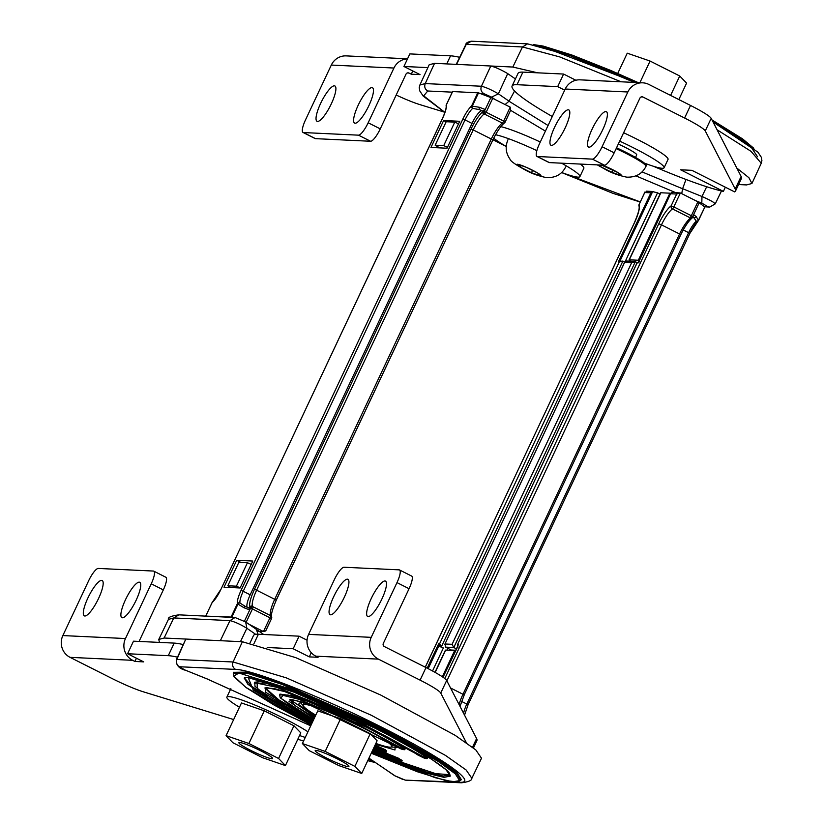 <?xml version="1.0" encoding="UTF-8"?>
<svg xmlns="http://www.w3.org/2000/svg" width="824" height="824" viewBox="0 0 824 824"><rect width="100%" height="100%" fill="white"/><g stroke="black" fill="none" stroke-linecap="round" stroke-linejoin="round"><path stroke-width="1.24" d="M233.604 672.322L246.458 672.126L280.902 682.972L381.255 727.427L439.944 760.14L456.929 772.551L461.224 779.432M244.46 678.008L251.804 686.392L273.444 700.761M265.153 687.783L278.976 699.967L313.563 719.816M421.198 752.755L426.987 756.545L427.708 757.246L427.316 758.09C427.656 758.811 426.513 758.78 423.876 757.967L354.32 720.341L284.434 691.49L266.224 687.453L265.38 692.057L312.729 721.587M254.688 682.231L261.713 681.427L279.666 686.155M373.663 748.099L398.311 758.142L402.133 760.614L401.731 761.448C402.267 762.056 401.257 762.076 398.734 761.5L372.355 750.88L398.672 761.469L400.68 760.531L401.731 761.448M290.542 699.803L314.974 716.818M363.446 724.76L367.473 726.778C383.15 734.709 395.479 741.651 404.46 747.605L405.243 748.357L404.841 749.191C405.274 749.912 404.131 749.871 401.412 749.067L306.446 703.469L292.499 699.751L289.049 701.409L314.129 718.6M404.46 747.605L404.069 748.449C395.087 742.486 382.758 735.544 367.082 727.613L308.372 701.554L287.967 695.013L279.604 694.931L279.995 694.096L296.341 696.393L338.118 712.842M375.075 745.102L385.282 749.716L386.59 750.808L386.199 751.643C386.765 752.271 385.735 752.271 383.119 751.663L373.725 747.965L383.047 751.632L385.148 750.726L386.199 751.643M178.859 614.848C171.083 615.95 167.612 617.454 168.436 619.36L173.782 617.949L164.12 638.023L220.358 640.691L229.968 620.616C234.83 621.811 240.453 624.365 246.87 628.269L245.645 621.955L235.046 617.516L178.859 614.848L173.782 617.949L229.968 620.616L235.046 617.516M258.005 634.233L256.357 629.34L245.645 621.955M455.466 650.692A6.056 0.639 -154.8 0 0 454.683 650.527L445.66 650.105A6.056 0.639 -154.8 0 0 445.423 650.167L434.99 672.332M240.165 587.862L236.406 586.183L247.447 562.71L251.217 564.389M230.864 587.543L227.815 585.771L238.867 562.308L247.447 562.71M164.12 638.023L158.764 639.434L159.444 642.401M236.406 586.183L227.815 585.771M176.48 659.437L185.75 639.177L176.892 659.313C175.77 662.506 176.604 664.978 179.385 666.74L185.513 670.273C178.89 668.614 175.873 664.999 176.48 659.437L233.079 661.981L286.247 677.833L371.191 715.201L445.444 755.392L466.147 770.007L471.843 778.289L481.504 758.214L475.808 749.922L455.064 735.276L380.719 695.034L295.651 657.614L242.4 641.741L220.358 640.691M206.618 678.729L207.586 679.089M368.905 758.214L382.913 767.608M400.897 762.025L435.639 773.643L449.914 774.694M371.243 598.523A19.797 4.893 116.8 0 1 385.478 581.105A19.797 4.893 116.8 0 1 381.883 599.027A19.797 4.893 116.8 0 1 367.648 616.455A19.797 4.893 116.8 0 1 371.243 598.523M333.668 596.741A19.797 4.893 116.8 0 1 347.913 579.313A19.797 4.893 116.8 0 1 344.319 597.245A19.797 4.893 116.8 0 1 330.074 614.673A19.797 4.893 116.8 0 1 333.668 596.741M409.065 588.707L396.983 582.609L371.222 637.343L308.598 634.377L334.359 579.633A13.977 3.461 -63.2 0 1 344.03 567.242L399.135 569.858A13.977 3.461 -63.2 0 1 399.516 569.951L411.609 576.048A13.977 3.461 116.8 0 1 409.065 588.707L383.315 643.441A2.328 2.245 -87.3 0 0 384.344 646.552L426.008 667.564A32.61 3.461 25.2 0 1 446.67 680.47L476.602 738.541A123.445 13.122 25.2 0 1 476.89 740.663L473.45 747.965M396.983 582.609A13.977 3.461 -63.2 0 0 399.516 569.951M371.222 637.343A16.305 15.707 -87.3 0 0 378.422 659.128L420.086 680.14A32.61 3.461 25.2 0 1 440.747 693.046L466.343 742.692M250.053 642.844L253.493 635.541A123.445 13.122 25.2 0 1 258.386 634.243L299.091 636.179L307.053 640.197M267.223 647.52L293.179 648.745L299.091 636.179M293.179 648.745L309.299 656.883L311.266 652.69M309.299 656.883L318.064 657.294L315.808 656.161A16.305 15.707 92.7 0 1 308.598 634.377M87.921 597.936A19.797 4.893 -63.2 0 0 84.326 615.868A19.797 4.893 -63.2 0 0 98.571 598.44A19.797 4.893 -63.2 0 0 102.166 580.508A19.797 4.893 -63.2 0 0 87.921 597.936M125.495 599.717A19.797 4.893 -63.2 0 0 121.9 617.65A19.797 4.893 -63.2 0 0 136.135 600.222A19.797 4.893 -63.2 0 0 139.73 582.29A19.797 4.893 -63.2 0 0 125.495 599.717M139.071 641.433L163.317 589.902A13.977 3.461 -63.2 0 0 165.861 577.243L153.769 571.145A13.977 3.461 116.8 0 1 151.235 583.804L163.317 589.902M153.769 571.145A13.977 3.461 116.8 0 0 153.388 571.053L98.283 568.436A13.977 3.461 116.8 0 0 88.611 580.827L62.851 635.572L125.475 638.538L151.235 583.804M62.851 635.572A16.305 15.707 -87.3 0 0 70.061 657.346L111.724 678.358A32.61 3.461 -154.8 0 0 143.273 691.789L233.655 719.558M297.804 739.262L303.572 741.034M367.762 760.655A123.445 13.122 -154.8 0 0 374.693 762.355L374.848 762.035M374.693 762.355L368.441 759.203M183.278 644.574A123.445 13.122 -154.8 0 0 174.194 643.101L133.498 641.175L127.576 653.741L143.695 661.878L134.93 661.456L136.454 658.221M177.51 657.181A123.445 13.122 -154.8 0 0 168.281 655.677L127.576 653.741M134.93 661.456L132.674 660.323A16.305 15.707 92.7 0 1 125.475 638.538M327.046 758.276A18.633 1.978 -154.8 0 0 348.913 766.454A18.633 1.978 -154.8 0 0 337.067 758.76A18.633 1.978 -154.8 0 0 315.201 750.582A18.633 1.978 -154.8 0 0 327.046 758.276A18.633 1.978 -154.8 0 0 348.913 766.454A18.633 1.978 -154.8 0 0 337.067 758.76A18.633 1.978 -154.8 0 0 315.201 750.582A18.633 1.978 -154.8 0 0 327.046 758.276M361.726 773.479L377.104 740.786L370.254 733.69L340.59 718.724L317.776 710.865L302.387 743.557L309.237 750.654L338.901 765.62L361.726 773.479L354.876 766.382L325.202 751.416L302.387 743.557M370.254 733.69L354.876 766.382M340.59 718.724L325.202 751.416M250.743 750.376A18.633 1.978 -154.8 0 0 272.61 758.544A18.633 1.978 -154.8 0 0 260.765 750.849A18.633 1.978 -154.8 0 0 238.898 742.682A18.633 1.978 -154.8 0 0 250.743 750.376A18.633 1.978 -154.8 0 0 272.61 758.544A18.633 1.978 -154.8 0 0 260.765 750.849A18.633 1.978 -154.8 0 0 238.898 742.682A18.633 1.978 -154.8 0 0 250.743 750.376M285.423 765.578L300.801 732.886L293.952 725.779L264.288 710.824L241.473 702.954L226.085 735.647L232.935 742.754L262.599 757.72L285.423 765.578L278.574 758.471L248.9 743.506L226.085 735.647M293.952 725.779L278.574 758.471M264.288 710.824L248.9 743.506M239.454 707.229A48.915 5.202 25.2 0 1 226.878 697.094A48.915 5.202 25.2 0 1 284.29 718.549A48.915 5.202 25.2 0 1 307.918 731.794M226.878 697.094L230.823 688.71A48.915 5.202 25.2 0 1 230.864 688.637M305.271 737.418A48.915 5.202 25.2 0 1 299.565 735.513M315.757 715.139A48.915 5.202 25.2 0 1 303.181 705.004A48.915 5.202 25.2 0 1 322.833 709.639M375.6 734.462A48.915 5.202 25.2 0 1 391.699 746.657A48.915 5.202 25.2 0 1 375.868 743.423M618.309 144.056A18.633 1.978 25.2 0 1 624.85 147.177A18.633 1.978 25.2 0 1 636.705 154.881L635.51 157.415M619.679 141.131A48.915 5.202 25.2 0 1 632.986 147.568A48.915 5.202 25.2 0 1 664.103 167.766A48.915 5.202 25.2 0 1 644.419 163.121M623.624 132.746A48.915 5.202 25.2 0 1 636.931 139.184A48.915 5.202 25.2 0 1 668.048 159.382L664.103 167.766M602.777 129.625A19.797 4.893 -63.2 0 0 606.371 111.693A19.797 4.893 -63.2 0 0 592.126 129.121A19.797 4.893 -63.2 0 0 588.542 147.043A19.797 4.893 -63.2 0 0 602.777 129.625M565.202 127.844A19.797 4.893 -63.2 0 0 568.797 109.911A19.797 4.893 -63.2 0 0 554.562 127.329A19.797 4.893 -63.2 0 0 550.968 145.261A19.797 4.893 -63.2 0 0 565.202 127.844M614.179 152.821L602.087 146.724L627.847 91.989L565.223 89.023L539.473 143.757A13.977 3.461 116.8 0 0 536.929 156.416L549.021 162.513A13.977 3.461 -63.2 0 0 549.402 162.606L604.507 165.222A13.977 3.461 -63.2 0 0 614.179 152.821L639.939 98.087A2.328 2.245 92.7 0 1 642.936 97.005L684.6 118.017A32.61 3.461 25.2 0 1 705.262 130.923L735.193 188.995A123.445 13.122 25.2 0 1 735.482 191.117A123.445 13.122 25.2 0 1 734.668 191.91L691.892 170.331L680.614 169.796L723.4 191.374A123.445 13.122 25.2 0 1 653.37 166.252M549.402 162.606L537.31 156.508L592.415 159.125L604.507 165.222M602.087 146.724A13.977 3.461 116.8 0 1 592.415 159.125M627.847 91.989A16.305 15.707 92.7 0 1 642.72 82.822A16.305 15.707 92.7 0 1 648.849 84.439L690.522 105.451A32.61 3.461 25.2 0 1 711.184 118.357L741.116 176.429A123.445 13.122 25.2 0 1 741.404 178.55L735.482 191.117M725.357 187.213L723.4 191.374M552.286 116.514A123.445 13.122 25.2 0 1 512.085 85.995A123.445 13.122 25.2 0 1 516.988 84.697L557.683 86.633L564.687 90.156M512.085 85.995L518.008 73.429A123.445 13.122 25.2 0 1 522.9 72.121L563.606 74.057L557.683 86.633M563.606 74.057L575.873 80.247M565.223 89.023A16.305 15.707 -87.3 0 1 580.106 79.846L642.72 82.822M506.214 146.435A48.915 5.202 25.2 0 1 493.7 138.185M495.523 134.745A48.915 5.202 25.2 0 1 536.857 150.627M500.848 126.649A48.915 5.202 25.2 0 1 540.297 142.006M561.577 163.183A48.915 5.202 25.2 0 1 579.911 176.624A48.915 5.202 25.2 0 1 561.638 172.504M580.343 164.079A48.915 5.202 25.2 0 1 583.856 168.25L579.911 176.624M597.266 164.872L605.125 169.28C611.14 172.782 618.34 175.409 626.714 177.15C635.798 177.459 642.205 173.874 645.954 166.397L646.346 165.562A31.909 3.389 -154.8 0 0 626.055 152.378A31.909 3.389 -154.8 0 0 616.548 147.795M601.458 165.078L618.021 172.618L620.678 175.368L611.841 172.329L600.356 166.53L598.832 164.955M601.592 165.119L600.356 166.53A13.277 1.411 25.2 0 1 597.946 164.913M612.675 169.919L611.841 172.329A13.277 1.411 25.2 0 1 605.619 169.404A13.277 1.411 25.2 0 1 600.356 166.53M331.289 103.886A19.797 4.893 116.8 0 1 317.055 121.313A19.797 4.893 116.8 0 1 320.639 103.381A19.797 4.893 116.8 0 1 334.884 85.954A19.797 4.893 116.8 0 1 331.289 103.886M368.864 105.668A19.797 4.893 116.8 0 1 354.619 123.095A19.797 4.893 116.8 0 1 358.213 105.163A19.797 4.893 116.8 0 1 372.448 87.735A19.797 4.893 116.8 0 1 368.864 105.668M427.872 67.62L403.925 66.476L420.044 74.613L411.279 74.191L409.023 73.058A2.328 2.245 -87.3 0 0 406.016 74.129L380.266 128.874A13.977 3.461 116.8 0 1 370.594 141.264L315.489 138.648A13.977 3.461 116.8 0 1 315.108 138.556L303.016 132.458A13.977 3.461 -63.2 0 0 303.397 132.551L315.489 138.648M303.016 132.458A13.977 3.461 -63.2 0 1 305.549 119.799L331.31 65.065L393.934 68.031L368.173 122.776L380.266 128.874M370.594 141.264L358.502 135.167L303.397 132.551M358.502 135.167A13.977 3.461 -63.2 0 0 368.173 122.776M396.19 95.038A32.61 3.461 -154.8 0 0 419.612 104.524L444.291 112.095M459.648 57.309A123.445 13.122 -154.8 0 0 450.543 55.836L409.847 53.91L403.925 66.476M412.803 70.957L411.279 74.191M407.54 58.803L346.193 55.888A16.305 15.707 92.7 0 0 331.31 65.065M393.934 68.031A16.305 15.707 -87.3 0 1 407.509 58.854M678.842 99.56L686.588 83.111L679.738 76.004L650.074 61.048L627.249 53.189L617.722 73.449M670.612 95.409L679.738 76.004M639.888 82.688L650.074 61.048M471.369 41.2C467.733 41.973 465.91 43.033 465.89 44.403L471.369 41.2L527.566 43.868L522.488 46.968L512.827 67.043L490.795 66.002C495.657 67.269 501.301 69.813 507.708 73.614L498.366 93.812L509.036 101.177L514.578 91.001M738.572 184.545L746.575 184.926L751.941 183.495L748.923 177.727L736.769 168.003M537.65 72.821L512.827 67.043M515.412 78.929L507.708 73.614M434.557 63.335L429.191 64.766L419.88 85.006L425.236 83.574L434.557 63.335L490.795 66.002L481.422 86.242C485.861 87.293 491.506 89.816 498.366 93.812L491.609 97.129L483.915 93.668L480.217 93.493M458.535 123.816L454.776 122.137L446.186 121.725L435.144 145.199L439.759 147.887M454.776 122.137L443.724 145.611L435.144 145.199M443.724 145.611L447.494 147.29M639.125 260.405A6.056 0.639 -154.8 0 0 638.332 260.25L629.32 259.817A6.056 0.639 -154.8 0 0 629.072 259.879A6.056 0.639 -154.8 0 0 630.782 261.229M714.841 203.961C715.304 203.013 711.009 200.52 701.976 196.493L701.801 203.137L695.569 200.634M642.03 171.886L682.612 188.768L685.97 179.457M548.063 125.495L509.016 101.218L505.081 104.555M629.072 259.879L660.632 192.826A6.056 0.639 25.2 0 1 660.869 192.764L669.891 193.187A6.056 0.639 25.2 0 1 670.674 193.352M682.612 188.768L681.726 193.64M537.784 173.092L540.431 175.842L531.593 172.803L520.109 167.004L517.462 164.254L526.289 167.303L537.784 173.092A13.277 1.411 25.2 0 1 540.431 175.842A13.277 1.411 25.2 0 1 531.593 172.803A13.277 1.411 25.2 0 1 525.372 169.878A13.277 1.411 25.2 0 1 520.109 167.004A13.277 1.411 25.2 0 1 517.462 164.254A13.277 1.411 25.2 0 1 526.289 167.303A13.277 1.411 25.2 0 1 532.51 170.218A13.277 1.411 25.2 0 1 537.784 173.092M521.345 165.593L520.109 167.004M532.428 170.393L531.593 172.803M692.314 217.763A1.906 1.627 -128.4 0 1 690.234 218.257L689.976 217.721A2.379 2.009 -22.7 0 0 692.716 216.527L693.736 214.662L692.84 216.877M692.665 217.248A1.906 1.112 -142.6 0 1 692.531 217.577L692.531 217.577A1.906 1.112 -142.6 0 1 691.676 217.876L692.665 217.248M468.001 704.767L689.842 233.46L688.627 232.677A14.255 3.523 116.8 0 1 696.311 221.162A1.906 1.545 -16.6 0 0 698.422 220.266L698.464 220.43A1.906 1.576 -131.2 0 1 696.311 221.162L693.767 217.649A1.906 1.72 -51.5 0 0 696.167 216.599L698.422 220.266L704.819 207.071L698.505 220.348M444.785 678.554L658.778 223.788L661.476 224.849A19.003 4.697 -63.2 0 1 672.466 208.894A2.379 0.587 -63.2 0 0 673.836 206.896L691.346 215.733A2.379 0.587 -63.2 0 1 689.976 217.721L672.466 208.894A2.379 2.07 -126.1 0 1 671.148 205.835L676.689 194.042L680.387 192.97L697.897 201.808L704.705 206.917M446.876 680.881L661.476 224.849L679.563 233.975A19.003 4.697 116.8 0 1 690.234 218.257L691.676 217.876M647.18 191.395L644.759 192.528L639.208 204.321A2.379 2.245 160.2 0 0 639.033 206.155C639.743 208.276 638.209 213.777 634.408 222.665L425.308 667.213M639.146 204.424L644.914 192.023L644.759 192.528L650.878 192.816L652.639 191.632L620.05 260.889L618.288 262.073L650.878 192.816M625.354 261.208L657.542 192.826L652.639 191.632M637.179 262.568L634.398 261.404L626.199 261.012M671.426 192.528L670.571 193.753L671.426 192.528L672.724 192.61M620.05 260.889L624.726 261.97M427.192 668.171L438.718 643.688L439.614 643.729L441.303 646.933L622.893 261.043L618.288 262.073M627.043 261.239L624.623 262.372L444.702 644.543L624.777 261.867L624.623 262.372L631.648 262.712L635.345 261.641L453.767 647.53L445.454 647.128L445.053 643.987L452.077 644.327L453.767 647.53L456.341 648.828M693.509 215.631L691.975 218.154C688.462 221.141 684.723 226.682 680.768 234.758L464.149 694.962M696.167 216.599L693.736 214.662L693.231 216.043M660.034 194.093L657.542 192.826M639.496 261.836L637.076 262.969L457.505 644.584L637.23 262.454L637.982 263.01L638.837 261.774L670.571 193.753L676.689 194.042M672.085 192.383L680.387 192.97L673.836 206.896L671.148 205.835A21.383 5.284 116.8 0 0 658.778 223.788M442.982 677.225L458.401 644.625L457.505 644.584L457.917 647.726M443.363 647.973L440.665 646.902L443.363 647.973L432.538 670.983M446.907 650.157L447.782 648.303M455.672 650.249L451.212 650.033L445.454 647.128M443.044 677.266L457.845 646.418M438.718 643.688L439.058 645.522L428.171 668.666M440.665 646.902L439.058 645.522M505.143 121.973L510.633 110.292L510.221 107.151L503.67 121.076L486.16 112.249A2.379 0.587 -63.2 0 1 484.78 114.237L502.29 123.075A19.003 4.697 -63.2 0 0 491.3 139.029L473.213 129.914A19.003 4.697 116.8 0 1 483.884 114.196L484.78 114.237A2.379 1.298 -87.7 0 1 484.316 111.425L484.996 109.396L483.029 111.528A1.906 1.112 37.4 0 0 483.698 112.981L484.048 111.415L482.802 111.765A1.906 1.627 51.6 0 0 483.884 114.196L483.698 112.981M477.848 92.659L471.565 106.008A16.15 3.996 -63.2 0 0 462.861 119.047L465.024 119.902A14.255 3.523 116.8 0 1 472.698 108.397L479.62 109.654A1.906 1.133 -69.4 0 1 479.465 107.305L471.565 106.008A1.906 1.576 48.8 0 0 472.698 108.397A1.906 0.999 -92.9 0 1 472.245 106.203L478.528 92.855L452.613 91.557M510.221 107.151L492.711 98.324L478.528 92.855M510.633 110.292L505.174 122.055L503.67 121.076A2.379 0.587 -63.2 0 1 502.29 123.075A2.379 2.07 53.9 0 0 505.081 122.086L505.174 122.055A2.379 2.379 0 0 1 504.432 122.961C500.92 125.763 497.047 131.438 492.814 140.018L491.3 139.029L274.711 599.306L256.625 590.19L473.213 129.914L471.06 129.059L254.472 589.335A20.909 5.171 116.8 0 0 249.785 606.958L249.775 607.206A1.906 1.411 10.4 0 1 251.402 606.619L252.36 606.207A1.906 1.772 165.2 0 0 249.785 606.958M232.069 617.372L231.081 617.052L237.363 603.714A16.15 3.996 116.8 0 1 241.051 590.427L243.214 591.282L465.024 119.902L472.008 123.425A14.255 3.523 116.8 0 1 481.875 110.787L479.62 109.654L481.875 110.787M482.751 110.828L483.595 110.323M459.72 121.293L447.041 148.227L430.952 147.465L443.621 120.531L459.72 121.293M446.144 121.808L443.621 120.531M231.081 617.052L206.072 616.136M252.783 561.051L236.694 560.289L224.015 587.224L240.114 587.986L252.783 561.051M472.008 123.425L250.197 594.804A14.255 3.523 -63.2 0 0 247.128 607.175M248.972 607.875L245.603 606.608A1.906 1.133 110.6 0 1 245.748 606.67L248.869 607.855L249.507 609.832L243.976 607.751L237.363 603.714A1.906 1.741 -9.3 0 1 239.949 603.003A1.906 1.133 135.7 0 0 238.043 603.91L231.76 617.248M248.869 607.855L249.208 608.411L249.775 607.206L250.465 607.813L251.402 606.619M249.507 609.832L250.65 607.978A2.379 1.432 -50 0 1 253.02 606.763L252.36 606.207A19.003 4.697 -63.2 0 1 256.625 590.19L254.472 589.335M250.197 594.804L243.214 591.282A14.255 3.523 -63.2 0 0 239.949 603.003L245.603 606.608A1.906 1.133 110.6 0 0 243.976 607.751M244.131 605.959L245.48 606.567M244.429 621.193L250.65 607.978L271.518 618.608L265.719 630.926L263.453 631.555L248.972 624.242M259.406 631.555L263.453 631.555L257.809 631.287M240.876 562.401L236.694 560.289M380.863 728.272L440.459 761.572L456.558 773.417L460.853 780.215L457.598 782.007L445.825 780.596L417.243 771.717L371.253 753.218L435.185 777.702L452.613 781.801L459.617 780.647L455.312 773.87L438.44 761.551L380.214 729.096L294.518 690.316L238.95 673.043L233.779 676.051L245.758 687.298L311.153 724.935L274.196 705.128L246.366 687.762L233.975 676.813L233.243 673.115L247.355 673.249L281.787 684.291L380.863 728.272M395.232 746.008L394.964 749.984L375.487 744.237M396.354 747.296L391.246 747.028M311.637 723.905L253.256 690.028L248.189 677.544L299.318 693.571L377.454 728.962C339.437 709.814 294.281 690.038 263.32 680.83C241.113 675.052 244.46 678.904 244.316 678.121L247.767 684.126L261.321 694.261L312.069 722.978M303.181 705.591L299.72 701.821M313.161 720.65L276.812 699.628L264.854 687.989L273.475 688.462C281.736 690.316 293.643 694.344 309.185 700.513L357.142 721.7C383.418 734.411 403.616 745.483 417.737 754.939M254.266 683.148L265.812 683.148L293.869 692.129L374.601 727.973C396.921 739.272 414.256 749.067 426.595 757.38L427.306 758.09M426.987 756.545L425.472 757.946L423.824 757.936L424.236 757.235L423.454 757.792L417.871 755L417.541 753.888M393.954 756.205L393.553 757.04L400.423 760.367L400.814 759.532M314.572 717.653L296.001 706.25L290.13 699.926M378.515 746.431L378.123 747.265L384.89 750.561L385.282 749.716M240.464 641.649L246.87 628.269L255.677 634.346M454.683 650.527L442.334 676.782M445.66 650.105L435.154 672.425M179.385 666.74L235.571 669.407C232.79 667.646 231.956 665.174 233.079 661.981L242.4 641.741M471.843 778.289C472.09 780.38 468.619 781.883 461.409 782.8L456.063 782.089M453.849 781.986L405.223 780.132L394.624 775.693L403.121 779.576M310.73 725.841L207.03 678.914L185.833 670.355M235.571 669.407C252.618 669.521 322.874 697.341 382.202 727.479C442.478 757.658 479.424 783.902 459.308 782.244M185.235 670.118L206.494 678.657L310.741 725.81M368.936 758.152L395.427 776.115M315.376 715.953L298.319 704.386L301.409 701.863M372.18 751.261L426.657 772.067L443.106 776.054L449.894 775.065L449.605 773.849C449.43 769.606 416.295 748.182 377.433 728.962L431.117 758.894L445.959 769.668L450.429 776.054L444.064 777.362L427.532 773.468L371.737 752.188M372.829 749.871L393.635 758.193L393.553 757.04L373.272 748.934M401.072 759.697L399.619 761.129M374.24 746.884L378.185 748.408L378.123 747.265L374.683 745.936M279.604 694.931L280.253 697.763L294.158 708.486L313.625 719.682L280.665 698.134L283.126 695.394L298.442 699.164L353.269 721.989L402.957 749.006L404.069 748.449L404.841 749.191M385.539 749.881L384.087 751.313M424.607 757.38L423.824 757.936L424.607 757.38M254.709 682.19L255.007 686.33L268.058 697.238L312.255 722.596L257.315 688.885L257.129 683.209L276.689 687.298L354.238 719.156L425.472 757.946M399.362 760.964L393.635 758.193M395.139 745.03L395.458 746.142L400.979 748.892L401.772 748.336L401.36 749.047L402.143 748.48L401.36 749.047L402.957 749.006M383.829 751.158L378.185 748.408M420.086 680.14L426.008 667.564M440.747 693.046L446.67 680.47M472.512 747.224L476.602 738.541M253.926 643.719L258.386 634.243M378.422 659.128L315.808 656.161M168.281 655.677L174.194 643.101M70.061 657.346L132.674 660.323M711.184 118.357L705.262 130.923M690.522 105.451L684.6 118.017M741.116 176.429L735.193 188.995M522.9 72.121L516.988 84.697M642.936 97.005L641.165 96.923M602.344 165.119A13.277 1.411 25.2 0 1 606.536 166.829A13.277 1.411 25.2 0 1 612.757 169.744A13.277 1.411 25.2 0 1 618.021 172.618A13.277 1.411 25.2 0 1 620.678 175.368A13.277 1.411 25.2 0 1 611.841 172.329M645.954 166.397A31.909 3.389 -154.8 0 0 625.663 153.213A31.909 3.389 -154.8 0 0 616.146 148.639M450.543 55.836L446.742 63.911M407.252 72.975L409.023 73.058M533.416 44.578L543.15 46.072L571.732 54.951L610.986 70.545L638.188 82.606L573.113 55.455L533.952 44.681M542.563 46.669L635.953 82.493M753.394 147.939L712.018 119.974M712.688 121.272L746.225 142.459M529.667 44.424L569.271 55.363L634.48 82.431M713.069 122.034L750.036 145.477L757.524 156.797M527.607 43.868L568.199 54.92L607.35 70.431L634.573 82.431M713.038 121.952L757.895 152.141L761.376 157.353L761.901 160.629L761.252 163.245L751.004 151.328L717.065 129.77M621.131 81.792L559.63 56.887L522.488 46.968L466.291 44.3L456.589 64.375M706.683 186.749L701.976 196.493L682.633 188.717M452.252 92.164L427.728 91.001C424.947 89.239 424.113 86.757 425.236 83.574L481.422 86.242C480.299 89.425 481.134 91.907 483.915 93.668M629.32 259.817L660.869 192.764M638.332 260.25L669.891 193.187M427.728 91.001L423.711 95.862L444.919 112.414M492.968 139.689L506.214 146.466M561.607 172.535L640.269 201.901M703.954 206.33L709.752 207.061L715.242 203.858L721.484 190.952M707.651 206.505L701.801 203.137M677.39 193.372L635.901 175.862M545.416 131.109L510.684 110.365M495.039 99.498L491.609 97.129M697.897 201.808L691.346 215.733L692.716 216.527L699.267 202.601M639.033 206.155A2.379 2.379 0 0 1 639.115 204.342L639.208 204.321A21.383 5.284 116.8 0 1 634.511 222.635M691.367 218.432A20.909 5.171 -63.2 0 0 680.737 234.685M450.532 687.978L462.975 694.251L679.563 233.975L680.768 234.758L464.108 695.054M692.788 217.155L693.767 217.649L692.891 216.949M467.95 704.86L466.817 704.046L688.627 232.677L683.23 229.948M697.547 221.316A16.15 3.996 -63.2 0 0 689.812 233.388M634.449 222.748L425.236 667.183M463.634 713.399A14.255 3.523 -63.2 0 1 466.817 704.046L461.533 701.389M459.133 704.664A19.003 4.697 -63.2 0 1 462.975 694.251L464.18 695.034L460.029 706.395M439.614 643.729L619.195 262.114M452.077 644.327L631.648 262.712M492.711 98.324L486.16 112.249L484.316 111.425L490.867 97.5M452.582 91.485L446.299 104.833A1.906 1.906 0 0 0 446.144 105.946A1.906 1.741 -9.3 0 1 446.371 104.813L446.33 104.895M484.996 109.396L479.465 107.305M482.802 111.765A20.909 5.171 -63.2 0 0 471.06 129.059M205.887 615.858L212.098 602.529A1.906 1.906 0 0 1 212.561 601.911A1.906 1.576 48.8 0 0 212.17 602.519A16.15 3.996 116.8 0 0 220.873 589.469L442.642 118.182M442.684 118.09A16.15 3.996 -63.2 0 0 446.371 104.813L452.654 91.464M276.184 600.202L492.814 140.018L276.225 600.284L274.711 599.306A19.003 4.697 -63.2 0 0 270.529 615.59L253.02 606.763A2.379 0.587 -63.2 0 1 252.494 608.792L246.149 622.295M462.861 119.047L241.051 590.427M220.873 589.469L442.601 118.11C445.259 112.085 446.443 108.026 446.144 105.946M276.133 600.315L276.225 600.284C272.435 609.173 270.89 614.673 271.611 616.795A2.379 2.245 160.2 0 0 270.529 615.59A2.379 0.587 -63.2 0 1 270.014 617.629L263.453 631.555M265.884 630.422L271.518 618.608A2.379 2.379 0 0 0 271.611 616.795A2.379 2.245 160.2 0 1 271.487 618.525M205.815 615.878L212.129 602.601M394.706 745.669L396.622 747.687L396.704 746.956M461.244 779.38L460.853 780.215M263.69 634.501L256.418 629.392M168.436 619.36L158.775 639.434M461.409 782.8L405.223 780.132M382.594 767.391L394.624 775.693M233.635 672.271L233.243 673.115M302.017 702.048L299.246 701.873L299.751 701.337M290.141 699.885L290.11 699.937C292.489 700.936 283.096 697.423 302.398 702.161C318.342 707.27 338.18 715.675 361.891 727.365C376.135 734.503 387.28 740.745 395.335 746.081M303.181 705.004L304.241 702.748M391.699 746.657L392.76 744.402M712.008 119.954L742.579 138.885L753.816 148.299M761.252 163.245L751.941 183.495M465.89 44.403L456.238 64.354M640.207 202.024L612.932 193.341L561.587 172.556M506.214 146.497L492.948 139.72M444.898 112.486L423.237 96.12L419.756 90.908L419.231 87.632L419.88 85.006M704.561 206.814L709.752 207.061M507.965 139.699C505.071 146.61 505.74 153.079 509.974 159.094C510.221 160.907 515.185 164.46 524.878 169.754C530.893 173.256 538.093 175.883 546.466 177.624C555.551 177.933 561.968 174.358 565.707 166.87M464.551 715.16L468.032 704.839L689.842 233.46L698.072 221.038A1.906 1.906 0 0 0 698.536 220.42L704.819 207.071M653.7 191.518L646.335 191.168M638.136 262.506L670.726 193.249M212.561 601.911L220.791 589.49"/></g></svg>
